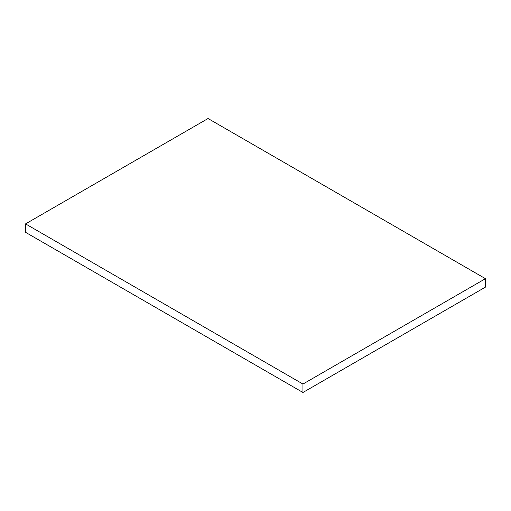 <?xml version="1.0" encoding="UTF-8"?>
<svg xmlns="http://www.w3.org/2000/svg" width="511" height="511" viewBox="0 0 511 511"><rect width="100%" height="100%" fill="white"/><g stroke="black" fill="none" stroke-linecap="round" stroke-linejoin="round"><path stroke-width="0.77" d="M485.45 287.112L485.45 278.68L208.047 118.526L25.55 223.888L25.55 232.32L25.55 223.888L302.953 384.048L302.953 392.474L25.55 232.32L302.953 392.474L302.953 384.048L485.45 278.68L485.45 287.112L302.953 392.474L485.45 287.112M485.45 278.68L208.047 118.526L25.55 223.888L302.953 384.048L485.45 278.68"/></g></svg>
